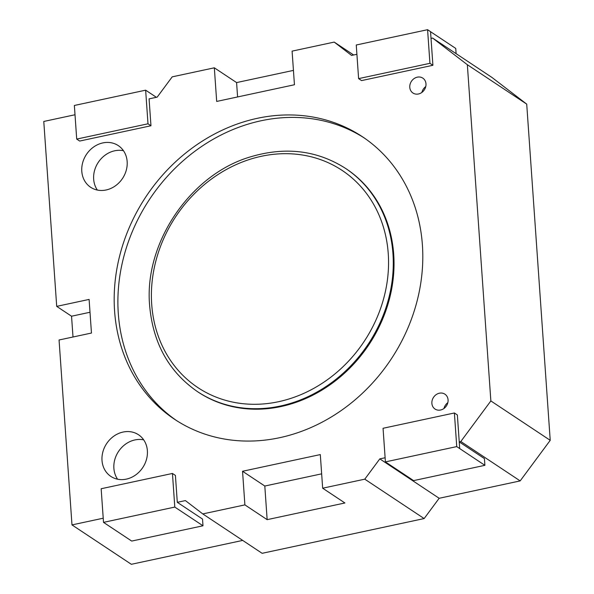<?xml version="1.0" encoding="UTF-8"?>
<svg xmlns="http://www.w3.org/2000/svg" width="594" height="594" viewBox="0 0 594 594"><rect width="100%" height="100%" fill="white"/><g stroke="black" fill="none" stroke-linecap="round" stroke-linejoin="round"><path stroke-width="0.89" d="M431.875 403.348A8.932 7.737 -56.4 0 0 435.046 409.051A8.932 7.737 -56.4 0 0 443.837 408.568A8.932 7.737 -56.4 0 0 448.076 399.873A8.932 7.737 -56.4 0 0 444.913 394.171A8.932 7.737 -56.4 0 0 436.122 394.661A8.932 7.737 -56.4 0 0 431.875 403.348M409.778 87.311A8.932 7.737 -56.4 0 0 412.941 93.013A8.932 7.737 -56.4 0 0 421.74 92.53A8.932 7.737 -56.4 0 0 425.98 83.836A8.932 7.737 -56.4 0 0 422.817 78.133A8.932 7.737 -56.4 0 0 414.025 78.623A8.932 7.737 -56.4 0 0 409.778 87.311M81.794 171.317A25 21.674 -56.4 0 0 90.652 187.281A25 21.674 -56.4 0 0 115.273 185.922A25 21.674 -56.4 0 0 127.161 161.583A25 21.674 -56.4 0 0 118.303 145.619A25 21.674 -56.4 0 0 93.674 146.978A25 21.674 -56.4 0 0 81.794 171.317M123.47 150.713A25 21.674 -56.4 0 0 93.666 179.195A25 21.674 -56.4 0 0 97.357 190.065M102.012 460.454A25 21.674 -56.4 0 0 110.87 476.425A25 21.674 -56.4 0 0 135.499 475.059A25 21.674 -56.4 0 0 147.379 450.727A25 21.674 -56.4 0 0 138.521 434.756A25 21.674 -56.4 0 0 113.892 436.122A25 21.674 -56.4 0 0 102.012 460.454M143.689 439.857A25 21.674 -56.4 0 0 113.885 468.332A25 21.674 -56.4 0 0 117.575 479.202M393.711 254.41A133.94 116.097 -56.4 0 0 346.257 168.867L345.515 168.377A133.94 116.097 123.6 0 1 392.968 253.913A133.94 116.097 123.6 0 1 329.328 384.281A133.94 116.097 123.6 0 1 197.408 391.58L198.151 392.07A133.94 116.097 -56.4 0 0 330.071 384.778A133.94 116.097 -56.4 0 0 393.711 254.41M114.583 311.018A169.654 147.052 -56.4 0 0 174.688 419.364A169.654 147.052 -56.4 0 0 341.788 410.127A169.654 147.052 -56.4 0 0 422.401 244.995A169.654 147.052 -56.4 0 0 362.295 136.65A169.654 147.052 -56.4 0 0 195.203 145.886A169.654 147.052 -56.4 0 0 114.583 311.018M364.144 137.897A169.654 147.052 -56.4 0 0 197.884 149.072A169.654 147.052 -56.4 0 0 118.295 313.483A169.654 147.052 -56.4 0 0 176.559 420.582M75.007 114.753L43.778 121.458L56.705 306.37L89.107 299.421L91.461 333.041L59.058 339.991L71.985 524.91L131.348 564.3L242.701 540.414M103.222 518.206L71.985 524.91M177.294 502.324L175.416 475.423L172.446 473.455L101.158 488.743L103.512 522.364L131.712 541.075L202.992 525.787L202.524 519.059L177.294 502.324L185.395 500.586L202.769 513.921L262.132 553.311L424.146 518.562L439.166 498.277L520.173 480.902L550.222 440.332L526.715 104.121L491.958 77.45L432.595 38.053L467.352 64.724L490.859 400.935L550.222 440.332M385.12 457.744L379.804 458.88L364.783 479.172L322.661 488.201L344.921 502.977L267.151 519.653L244.891 504.885L202.769 513.921M244.891 504.885L242.545 471.265L320.307 454.581L322.661 488.201M459.236 441.847L457.358 414.946L454.388 412.979L383.056 428.281L385.409 461.902L456.741 446.599L459.704 448.567L459.236 441.847L460.81 441.505L490.859 400.935M358.605 78.623L429.937 63.32L427.583 29.7L356.259 45.003L358.605 78.623L361.575 80.591L432.907 65.288L431.021 38.395L432.595 38.053M156.385 97.305L145.641 90.177L74.361 105.465L76.708 139.085L79.678 141.053L150.965 125.765L149.079 98.871L157.18 97.134L172.208 76.849L214.33 67.813L216.684 101.433L294.446 84.749L292.092 51.129L334.214 42.092L351.596 55.428L356.905 54.292M379.804 458.88L439.166 498.277M460.81 441.505L520.173 480.902M385.409 461.902L413.602 480.613L484.89 465.325L484.422 458.598L459.236 441.891M293.443 70.389L236.59 82.581L214.33 67.813M334.214 42.092L353.653 54.99M364.783 479.172L424.146 518.562M73.003 336.998L71.547 316.216L56.705 306.37M467.352 64.724L526.715 104.121M237.593 96.948L236.59 82.581M267.151 519.653L264.805 486.033L242.545 471.265M264.805 486.033L321.651 473.841M71.547 316.216L90.006 312.258M103.512 522.364L174.799 507.076L202.992 525.787M174.799 507.076L172.446 473.455M484.89 465.325L459.704 448.567M76.708 139.085L147.995 123.797L145.641 90.177M147.995 123.797L150.965 125.765M430.553 31.712L455.739 48.418L456.103 53.653M427.583 29.7L430.553 31.668L431.021 38.395M456.741 446.599L454.388 412.979M429.937 63.32L432.907 65.288M425.742 86.605A8.932 7.737 -56.4 0 0 421.889 92.419M447.846 402.643A8.932 7.737 -56.4 0 0 443.985 408.457M388.246 253.623A130.368 113.001 -56.4 0 0 261.397 156.274A130.368 113.001 -56.4 0 0 151.708 304.358A130.368 113.001 -56.4 0 0 278.556 401.707A130.368 113.001 -56.4 0 0 388.246 253.623M345.515 168.377C317.107 150.267 285.395 146.436 250.401 156.883C190.34 174.488 143.867 243.072 149.636 305.591C152.962 343.161 168.889 371.822 197.408 391.58"/></g></svg>
